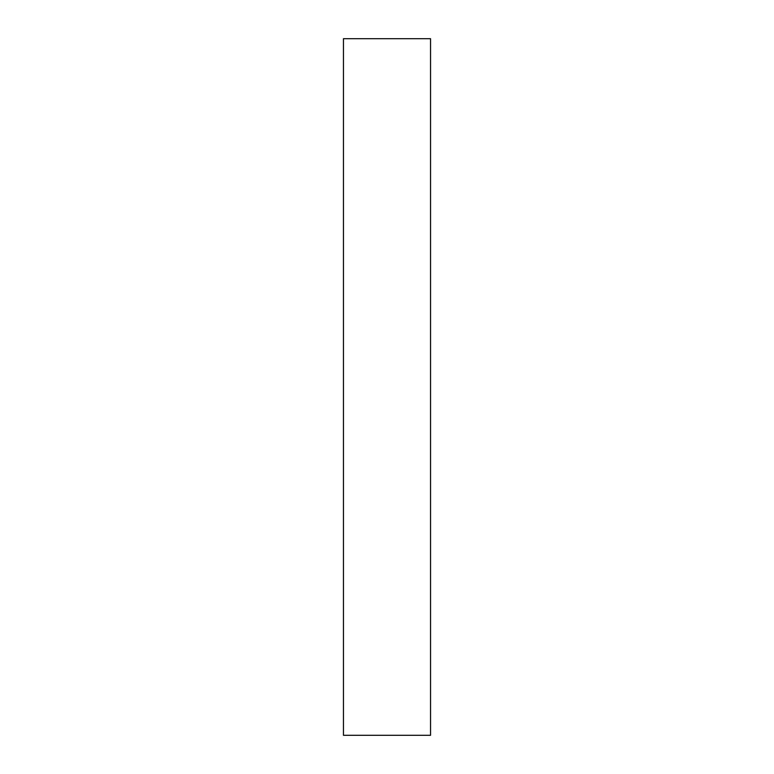 <?xml version="1.0" encoding="UTF-8"?>
<svg xmlns="http://www.w3.org/2000/svg" width="774" height="774" viewBox="0 0 774 774"><rect width="100%" height="100%" fill="white"/><g stroke="black" fill="none" stroke-linecap="round" stroke-linejoin="round"><path stroke-width="1.16" d="M430.538 38.7L343.463 38.7L430.538 38.7L430.538 735.3L343.463 735.3L343.463 38.7L343.463 735.3L430.538 735.3L430.538 38.7"/></g></svg>
